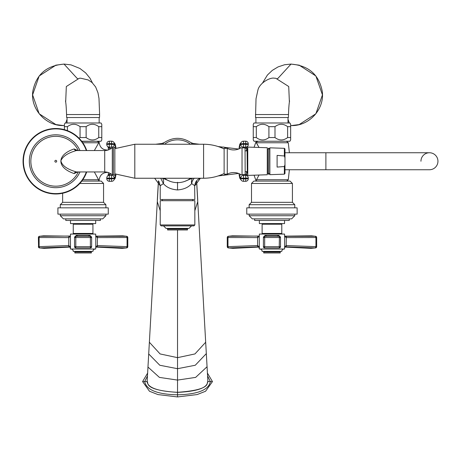 <?xml version="1.0" encoding="UTF-8"?>
<svg xmlns="http://www.w3.org/2000/svg" width="461" height="461" viewBox="0 0 461 461"><rect width="100%" height="100%" fill="white"/><g stroke="black" fill="none" stroke-linecap="round" stroke-linejoin="round"><path stroke-width="0.69" d="M154.654 178.246L160.215 185.766L160.215 199.486L194.836 199.486L194.64 185.616M160.215 185.766L163.378 183.628C166.502 187.333 171.215 189.442 177.525 189.944C183.835 189.442 188.555 187.333 191.672 183.628L194.836 185.766C195.009 182.251 196.714 179.796 199.941 178.401M192.237 178.246L184.717 181.404M192.485 178.246A7.872 5.924 -126.3 0 0 191.672 183.628L191.672 183.628A7.872 6.258 -67.6 0 1 194.271 178.246M170.334 181.404L162.819 178.246M160.78 178.246L163.378 183.628A7.872 5.924 126.3 0 0 162.566 178.246M162.912 183.91L161.436 184.884M160.215 210.752L157.305 201.641L149.37 342.246L160.094 353.939L177.525 357.655L194.957 353.939L205.681 342.246L207.899 381.581C205.779 381.864 213.898 389.776 177.525 392.305L177.525 229.976L187.443 229.976L187.443 229.025L167.614 229.025L166.991 228.402M158.48 180.839L147.969 367.048L159.42 377.398L177.525 380.089L195.631 377.398L207.075 366.731L207.899 381.581C206.851 382.999 209.398 390.778 177.525 392.374C141.867 390.018 149.059 382.054 147.151 381.581L148.01 366.409M147.462 375.957L144.696 381.587C146.373 389.943 157.316 394.351 177.525 394.823C197.809 394.322 208.752 389.908 210.36 381.587L207.594 375.957M142.587 381.587L147.624 373.11L142.587 381.587L149.479 391.251L157.956 394.576L177.525 396.933L177.525 392.305C157.812 391.297 147.687 387.724 147.151 381.581L142.587 381.587L149.479 391.251L157.956 394.576L177.525 396.933L197.095 394.576L205.571 391.251L212.463 381.587L207.433 373.11M177.525 396.933L197.095 394.576L205.571 391.251L212.463 381.587L207.899 381.587M200.402 178.246L194.836 185.766M246.658 171.63L247.073 172.408L246.566 172.472M247.073 150.079L246.658 150.856L247.073 150.079L246.566 150.021M194.951 144.247L193.205 143.486M155.657 144.247L161.707 143.509L160.105 144.247M192.514 144.247L190.94 142.651M162.537 144.247L164.11 142.656M254.08 175.197L255.895 180.389L256.506 179.727L255.895 180.389L257.226 181.092M253.861 181.092L290.055 181.092L292.418 183.455L251.499 183.455L253.861 181.092M251.499 183.455L251.499 202.339L292.418 202.339L292.418 183.455M292.418 202.339L294.781 204.701L249.136 204.701L251.499 202.339M246.773 207.848L297.138 207.848L297.138 214.14L246.773 214.14L246.773 207.848M294.781 215.719L291.629 218.866L252.282 218.866L249.136 215.719L294.781 215.719L294.781 214.14M254.645 218.866L254.645 220.439L289.272 220.439L289.272 218.866M259.364 220.439L259.364 223.585L284.546 223.585L284.546 220.439M265.663 224.213L265.663 223.585M278.254 224.213L278.254 223.585M261.491 234.067A0.628 0.628 -90 0 0 262.119 233.439L262.119 224.213L281.792 224.213L281.792 233.439A0.628 0.628 90 0 0 282.426 234.067M259.261 246.935L257.734 245.563A1.256 0.582 -92.4 0 0 258.321 246.819L259.284 247.39A1.256 0.974 -23.8 0 1 259.261 246.935L259.284 247.39A1.256 1.25 180 0 1 259.364 247.845L259.266 236.17A1.256 0.968 -157 0 1 259.284 235.727A1.256 1.256 180 0 0 259.364 235.277L259.364 234.067L284.546 234.067L284.65 236.17L286.131 237.594L315.941 237.536L315.941 246.675L315.433 247.926L310.991 248.358M258.857 246.929L259.364 249.021L284.546 249.021L284.656 246.935A1.256 0.974 23.8 0 1 284.633 247.39L285.595 246.819L315.433 247.926L316.661 246.675L286.304 245.569A1.256 0.536 92.2 0 1 285.762 246.825M264.793 236.251L264.793 235.387L279.124 235.387L277.395 236.072M257.734 245.563L257.613 245.569A1.256 0.536 -92.2 0 0 258.148 246.825L258.909 246.963M284.155 249.021A2.363 2.363 0 0 0 281.792 251.378L262.119 251.378A2.363 2.363 0 0 0 259.762 249.021M263.064 251.378A0.628 0.628 -90 0 1 263.698 252.011L280.219 252.011A0.628 0.628 90 0 1 280.853 251.378M280.219 252.011L280.219 252.956L263.698 252.956L263.698 252.011M285.007 246.963L285.595 246.819A1.256 0.582 92.4 0 0 286.183 245.563L286.304 237.594A1.256 0.536 89.8 0 0 285.797 236.337L315.468 236.286L315.941 237.536L316.661 237.53A1.256 1.256 0 0 0 315.681 236.303M284.656 246.935L286.183 245.563M285.054 246.929L284.546 247.839A1.256 1.25 0 0 1 284.633 247.39L284.633 235.727A1.256 0.968 157 0 1 284.65 236.17M284.633 235.727L284.546 235.277A1.256 1.256 -0 0 0 284.633 235.727M285.797 236.337L285.561 236.337A1.256 0.605 89.5 0 1 286.131 237.594M311.596 235.836L315.468 236.286L316.661 237.53L316.661 246.675A1.256 1.256 0 0 1 315.681 247.903L315.433 247.926M311.584 235.836L315.468 236.286M310.979 248.358L315.681 247.903M259.065 236.049L228.449 236.286L232.321 235.836M258.84 236.222L258.356 236.337A1.256 0.605 -89.5 0 0 257.785 237.594L227.976 237.536L228.235 236.309L232.332 235.836M259.266 236.17L257.785 237.594M258.148 246.825L228.483 247.926L227.976 246.675L227.976 237.536L227.423 237.53M227.423 246.675L227.256 246.675A1.256 1.256 0 0 0 228.235 247.903L232.932 248.358L228.207 247.897M258.114 236.337A1.256 0.536 -89.8 0 0 257.613 237.594L257.613 245.569L227.256 246.675L227.256 237.53A1.256 1.256 0 0 1 228.235 236.303M264.516 247.926L279.401 247.926L280.501 246.675L280.501 237.536L279.401 236.286L264.516 236.286L263.415 237.536L263.415 246.675L264.516 247.926L264.672 246.675L263.41 246.675A1.256 1.256 0 0 0 264.516 247.926L279.401 247.926A1.256 1.256 0 0 0 280.507 246.675L280.501 246.675M266.521 236.072L264.793 235.387L265.352 236.188M279.124 236.251L279.124 235.387L278.565 236.188M279.401 247.926L279.245 246.675L280.507 246.675L280.507 237.53L264.672 237.53L264.672 246.675L279.245 246.675L279.401 236.286L264.516 236.286A1.256 1.256 0 0 0 263.41 237.53L263.41 246.675M263.41 237.53L264.672 237.53L264.516 236.286M257.29 144.258L257.837 145.273M259.047 147.462L255.895 142.103L258.016 141.4L257.226 141.4M289.387 169.746L288.286 179.721L256.506 179.721L259.047 175.03M254.08 147.295L255.895 142.103M284.863 141.245L259.053 141.245M290.655 137.562L287.618 137.562C283.411 140.738 279.205 140.738 274.998 137.562L268.919 137.562C264.712 140.738 260.505 140.738 256.299 137.562L253.262 137.562L253.262 139.937L254.017 141.245L289.9 141.245L290.655 139.937L290.655 124.291L289.9 122.983L254.017 122.983L253.262 124.291L253.262 126.666L256.299 126.666C260.505 123.49 264.712 123.49 268.919 126.666L274.998 126.666C279.205 123.49 283.411 123.49 287.618 126.666L290.655 126.666M253.262 137.562L253.262 126.666M256.299 137.562L256.299 126.666M268.919 137.562L268.919 126.666M274.998 137.562L274.998 126.666M287.618 137.562L287.618 126.666M255.907 122.983L255.907 117.538M288.01 122.983L288.01 117.538M287.555 114.547L288.494 114.547L288.419 117.538L255.521 117.538L256.028 98.717L257.878 90.229C259.428 82.934 270.313 77.131 274.364 78.203L275.764 78.261L274.404 78.203L275.764 78.261L288.724 86.524L289.381 101.967L288.724 86.524L275.764 78.261M277.372 78.474L277.827 78.485L291.035 64.067L291.554 64.165C308.691 65.641 318.914 74.653 322.222 91.209C324.913 108.56 309.602 126.026 291.554 125.588L290.661 125.576L291.554 125.588M288.01 119.301L289.278 122.983M290.661 64.177L291.554 64.165M94.344 150.545L99.161 142.103C99.691 147.422 102.636 150.084 107.983 150.079C102.636 150.084 99.697 147.422 99.161 142.103L97.035 141.4L97.83 141.4M82.807 142.766L98.545 142.766L99.161 142.103M96.003 141.245L81.822 141.4M97.041 176.909L97.709 178.125M82.807 179.721L98.545 179.721L94.344 171.947M107.983 172.408C102.636 172.408 99.691 175.071 99.161 180.389L97.83 181.092M98.545 179.727L99.161 180.389M81.822 181.092L101.195 181.092L103.558 183.455L79.839 183.455M62.633 193.257L62.633 202.339L103.558 202.339L103.558 183.455M103.558 202.339L105.915 204.701L60.276 204.701L62.633 202.339M57.913 207.848L108.277 207.848L108.277 214.14L57.913 214.14L57.913 207.848M105.915 215.719L102.768 218.866L63.422 218.866L60.276 215.719L105.915 215.719L105.915 214.14M65.785 218.866L65.785 220.439L100.406 220.439L100.406 218.866M70.504 220.439L70.504 223.585L95.686 223.585L95.686 220.439M76.797 224.213L76.797 223.585M89.388 224.213L89.388 223.585M72.631 234.067A0.628 0.628 -90 0 0 73.259 233.439L73.259 224.213L92.932 224.213L92.932 233.439A0.628 0.628 90 0 0 93.56 234.067M70.395 246.935L68.873 245.563A1.256 0.582 -92.4 0 0 69.455 246.819L70.418 247.39A1.256 0.974 -23.8 0 1 70.395 246.935L70.418 247.39A1.256 1.25 180 0 1 70.504 247.845L70.4 236.17A1.256 0.968 -157 0 1 70.424 235.727A1.256 1.256 180 0 0 70.504 235.277L70.504 234.067L95.686 234.067L95.79 236.17L97.271 237.594L127.075 237.536L127.075 246.675L126.568 247.926L122.125 248.358M69.997 246.929L70.504 249.021L95.686 249.021L95.79 246.935A1.256 0.974 23.8 0 1 95.773 247.39L96.735 246.819L126.568 247.926L127.795 246.675L97.438 245.569A1.256 0.536 92.2 0 1 96.902 246.825M75.927 236.251L75.927 235.387L90.264 235.387L88.529 236.072M68.873 245.563L68.752 245.569A1.256 0.536 -92.2 0 0 69.288 246.825L70.049 246.963M95.294 249.021A2.363 2.363 0 0 0 92.932 251.378L73.259 251.378A2.363 2.363 0 0 0 70.896 249.021M74.204 251.378A0.628 0.628 -90 0 1 74.832 252.011L91.359 252.011A0.628 0.628 90 0 1 91.987 251.378M91.359 252.011L91.359 252.956L74.832 252.956L74.832 252.011M96.142 246.963L96.735 246.819A1.256 0.582 92.4 0 0 97.317 245.563L97.438 237.594A1.256 0.536 89.8 0 0 96.937 236.337L126.602 236.286L127.075 237.536L127.795 237.53A1.256 1.256 0 0 0 126.821 236.303M95.79 246.935L97.317 245.563M96.193 246.929L95.686 247.839A1.256 1.25 0 0 1 95.773 247.39L95.767 235.727A1.256 0.968 157 0 1 95.79 236.17M95.767 235.727L95.686 235.277A1.256 1.256 -0 0 0 95.767 235.727M96.937 236.337L96.701 236.337A1.256 0.605 89.5 0 1 97.271 237.594M122.73 235.836L126.602 236.286L127.795 237.53L127.795 246.675A1.256 1.256 0 0 1 126.821 247.903L126.568 247.926M122.724 235.836L126.602 236.286M126.85 247.897L122.119 248.358M70.205 236.049L39.583 236.286L43.461 235.836M69.98 236.222L69.49 236.337A1.256 0.605 -89.5 0 0 68.919 237.594L39.116 237.536L39.369 236.309L43.467 235.836M70.4 236.17L68.919 237.594M69.288 246.825L39.617 247.926L39.116 246.675L39.116 237.536L38.563 237.53M44.066 248.358L39.341 247.897M69.254 236.337A1.256 0.536 -89.8 0 0 68.752 237.594L68.752 245.569L38.39 246.675A1.256 1.256 0 0 0 39.369 247.903L44.072 248.358M90.529 247.926A1.256 1.256 0 0 0 91.641 246.675L90.385 246.675L90.385 237.53L75.806 237.53L75.806 246.675L90.385 246.675L90.535 247.926L75.656 247.926L90.535 247.926L91.635 246.675L91.635 237.536L90.535 236.286L75.656 236.286L74.555 237.536L74.555 246.675L75.656 247.926L75.806 246.675L74.555 246.675M77.661 236.072L75.927 235.387L76.491 236.188M90.264 236.251L90.264 235.387L89.699 236.188M91.635 246.675L91.641 237.53L90.385 237.53L90.535 236.286L75.656 236.286A1.256 1.256 0 0 0 74.549 237.53L74.555 237.53M75.656 247.926A1.256 1.256 0 0 1 74.549 246.675L74.549 237.53L75.806 237.53L75.656 236.286M81.701 141.245L101.04 141.245L101.795 139.937L101.795 124.291L101.04 122.983L65.151 122.983L64.396 124.291L64.396 126.666L67.439 126.666C71.645 123.49 75.852 123.49 80.058 126.666L86.132 126.666C90.339 123.49 94.545 123.49 98.752 126.666L101.795 126.666M79.067 138.231L80.058 137.562L86.132 137.562C90.339 140.738 94.545 140.738 98.752 137.562L101.795 137.562M64.396 129.662L64.396 126.666M67.439 130.653L67.439 126.666M80.058 137.562L80.058 126.666M86.132 137.562L86.132 126.666M98.752 137.562L98.752 126.666M67.041 122.983L67.041 117.538M99.15 122.983L99.15 117.538M66.638 117.538L99.53 117.538L99.611 114.547L66.557 114.547L66.638 117.538M67.041 119.301L65.773 122.983M64.396 125.571L63.497 125.588L64.39 125.576M65.675 101.967L66.326 86.524L79.286 78.261L80.646 78.203L79.286 78.261L66.326 86.524L65.675 101.967M77.679 78.474L77.223 78.485L64.016 64.067L63.497 64.165C46.365 65.641 36.142 74.653 32.835 91.209C30.138 108.56 45.449 126.026 63.497 125.588M64.39 64.177L63.497 64.165M248.289 143.82A2.674 2.657 38.2 0 0 245.638 141.193L243.408 141.193A2.674 2.657 38.2 0 0 241.322 142.201L241.322 142.201A2.674 2.657 38.2 0 0 240.757 143.855L240.757 144.483A2.674 2.657 38.2 0 0 243.443 147.145L245.644 147.145A2.674 2.657 38.2 0 0 247.73 146.137L247.73 146.137A2.674 2.657 38.2 0 0 248.295 144.483L248.295 144.449M245.039 147.918L240.924 147.86A13.628 13.628 0 0 1 227.273 148.338L227.273 174.149A13.628 13.628 0 0 1 240.924 174.633L245.183 174.581L245.039 147.918L245.644 147.145L245.811 143.619L243.61 143.619L243.615 144.247L248.3 144.466A2.674 2.674 0 0 1 247.73 146.137L246.629 147.537A2.674 2.657 38.2 0 1 245.183 148.471M242.037 174.65L242.037 147.837M239.121 173.682A15.426 1.078 90 0 0 239.662 176.609L240.757 178.009A2.674 2.657 -38.2 0 1 243.443 175.341L243.615 178.246L240.757 178.009L240.757 178.632L239.657 177.237A2.674 2.657 -38.2 0 0 240.221 178.891L241.322 180.286A2.674 2.674 0 0 0 243.425 181.311L243.408 181.3A2.674 2.657 -38.2 0 1 240.757 178.632L243.61 178.874L243.425 181.311L245.621 181.311L245.811 178.874L248.3 178.649L248.295 178.038L243.615 178.246L243.61 178.874L245.811 178.874L245.644 175.341A2.674 2.657 -38.2 0 1 248.295 178.009L248.3 178.027A2.674 2.674 0 0 0 247.73 176.356L246.629 174.955A2.674 2.657 -38.2 0 0 245.183 174.022M248.289 178.666A2.674 2.657 -38.2 0 1 245.638 181.3M245.621 141.181A2.674 2.674 0 0 1 248.3 143.838L245.811 143.619L245.621 141.181L243.425 141.181L243.61 143.619L240.757 143.855L239.657 145.255A16.054 1.118 90 0 0 239.046 148.84M242.832 147.929L243.443 147.145L243.615 144.247L240.757 144.483L239.662 145.883A2.674 2.657 38.2 0 0 240.711 147.993M227.273 148.338L224.127 148.338L224.127 174.149L227.273 174.149M114.847 147.082L114.847 175.411M114.962 147.318A2.674 2.657 141.8 0 0 115.394 145.883L114.293 144.483L114.299 143.855L115.394 145.255A2.674 2.657 141.8 0 0 114.829 143.602L113.734 142.201A2.674 2.674 0 0 0 111.625 141.181L111.643 141.193A2.674 2.657 141.8 0 1 114.299 143.855L111.441 143.619L111.625 141.181L109.43 141.181L109.245 143.619L106.756 143.838L106.75 144.466L109.24 144.247L109.407 147.145L111.608 147.145L111.441 143.619L109.245 143.619L109.24 144.247L114.293 144.483A2.674 2.657 141.8 0 1 111.608 147.145L112.3 148.027L111.314 148.35A11.018 11.018 -0 0 1 104.716 150.545L76.434 150.545C67.963 152.937 62.782 156.331 60.898 160.739C61.814 165.493 66.995 169.227 76.434 171.947L104.716 171.947A11.018 11.018 180 0 1 111.314 174.143L113.389 174.754L113.389 147.733L112.3 148.027L112.305 174.46L111.608 175.341L109.407 175.341A2.674 2.657 -141.8 0 0 106.756 178.009L106.762 178.632A2.674 2.674 0 0 0 109.43 181.311L111.614 181.3M113.389 147.733L114.962 147.128M114.962 175.364L113.389 174.754M115.872 174.281A15.426 1.078 -90 0 1 115.394 176.609L114.293 178.009A2.674 2.657 -141.8 0 0 111.608 175.341L111.441 178.246L109.24 178.246L109.407 175.341L110.507 173.941L111.043 173.941M110.628 148.822A12.747 0.887 -90 0 0 110.507 148.546L109.407 147.145A2.674 2.657 141.8 0 1 107.321 146.137A2.674 2.674 0 0 1 106.75 144.466L106.756 144.483A2.674 2.657 141.8 0 0 107.321 146.137L108.421 147.537A2.674 2.657 141.8 0 0 110.507 148.546L111.043 148.546M110.628 173.67A12.747 0.887 -90 0 1 110.507 173.941A2.674 2.657 -141.8 0 0 108.421 174.955L107.321 176.356A2.674 2.674 0 0 0 106.75 178.027L109.24 178.246L109.245 178.874L111.441 178.874L111.643 181.3A2.674 2.657 -141.8 0 0 114.299 178.632L114.293 178.009L111.441 178.246L111.441 178.874L114.299 178.632L115.394 177.237A16.054 1.118 -90 0 0 115.947 174.31M106.762 178.666A2.674 2.657 -141.8 0 0 109.413 181.3M115.965 174.321L115.365 177.883L113.734 180.286A2.674 2.674 0 0 1 111.625 181.311L109.43 181.311L109.245 178.874L106.756 178.649L106.75 178.027M77.753 150.545L74.14 148.932C56.467 154.861 56.449 167.62 74.14 173.561L77.753 171.947M86.726 150.545A32.737 32.737 0 0 0 23.05 161.246A32.737 32.737 0 0 0 86.726 171.947M111.614 141.193L109.43 141.181A2.674 2.674 0 0 0 106.756 143.838A2.674 2.657 141.8 0 1 109.413 141.193M247.073 171.63L245.183 171.63M245.183 150.856L247.073 150.856L247.327 172.817M247.309 172.812L247.073 149.076C247.303 147.555 247.534 151.83 247.764 161.897M247.073 148.448L247.073 150.856M247.113 151.392L247.764 170.743M247.764 175.411L247.764 147.082L267.282 147.739L267.282 174.748L247.764 175.411M267.282 149.364L267.657 149.364L267.657 173.169L268.682 174.264M268.682 174.362L268.838 148.131L268.682 174.362M284.362 174.172L284.973 173.543L284.973 164.692L284.362 166.513L284.362 174.172L269.864 174.661L269.864 161.246L269.864 173.169L268.838 174.264M284.362 166.513L277.101 167.089L277.101 155.397L284.362 155.979L284.362 148.321L269.864 147.825L269.864 161.246L269.864 149.324L268.838 148.223M284.973 164.692L284.973 148.949L284.973 152.747L325.892 152.747L325.892 169.746L429.45 169.746A8.5 8.5 0 0 0 437.95 161.246A8.5 8.5 0 0 1 429.45 169.746A8.5 8.5 0 0 0 437.95 161.246A8.5 8.5 0 0 0 429.45 152.747L429.45 152.747A8.5 8.5 0 0 1 437.95 161.246A8.5 8.5 0 0 0 429.45 152.747A8.5 8.5 0 0 0 420.951 161.246A8.5 8.5 0 0 1 429.45 152.747L325.892 152.747M284.973 161.246L284.973 169.746L325.892 169.746M284.362 155.979L284.973 157.8M226.046 174.149L223.977 175.411L219.695 175.411L223.977 175.411M226.046 148.338L223.977 147.082L219.695 147.082M162.347 200.702L162.347 199.486M192.704 200.702L192.704 199.486M160.215 200.702L194.836 200.702L194.836 224.939L160.215 224.939L160.215 200.702M194.836 224.939L193.897 225.884L161.16 225.884L160.215 224.939M177.525 225.884L163.517 225.884L166.035 228.402L189.016 228.402L191.534 225.884M177.525 229.976L167.614 229.976L167.614 229.025M177.525 182.268L177.525 189.944M160.215 185.645L158.964 181.513M194.842 185.645L196.086 181.513M194.836 210.752L197.746 201.641L205.641 341.515M196.576 180.839L206.303 353.253M207.047 366.409L206.332 353.604L195.268 365.245L177.525 368.702L159.783 365.245L148.707 353.956L149.41 341.515M147.157 381.356L148.747 353.253M238.562 173.451L224.542 175.168M222.554 175.411L218.111 175.952M238.562 149.036L224.542 147.324M222.554 147.082L218.111 146.535M199.4 144.247L193.343 143.509L191.01 142.703M262.119 233.439L281.792 233.439M279.395 236.286A1.256 1.256 0 0 1 280.507 237.53L280.501 237.53M256.506 142.766L288.286 142.766L289.387 152.747M274.018 114.547L276.358 114.547M289.571 100.873C289.07 103.466 288.713 108.03 288.494 114.547L255.446 114.547M73.259 233.439L92.932 233.439M38.563 246.675L38.39 237.53A1.256 1.256 0 0 1 39.369 236.303M90.535 236.286A1.256 1.256 0 0 1 91.641 237.53L91.635 237.53M81.038 114.547L78.693 114.547M67.496 114.547L66.557 114.547C66.148 103.662 65.681 102.031 65.479 100.873M239.657 177.237A16.054 1.118 90 0 1 239.046 173.647M239.029 148.851L239.685 144.604L240.221 143.602A2.674 2.657 38.2 0 0 239.657 145.255M115.394 145.255A16.054 1.118 -90 0 1 115.947 148.177M114.829 178.891A2.674 2.657 -141.8 0 0 115.394 177.237M246.912 175.664A15.426 1.078 90 0 1 246.497 171.63M246.497 150.856A15.426 1.078 90 0 1 246.912 146.829M242.832 174.563L243.443 175.341L245.644 175.341L245.039 174.575M248.3 178.027L248.3 178.649A2.674 2.674 0 0 1 245.621 181.311L243.443 181.3M239.121 148.811A15.426 1.078 90 0 1 239.662 145.883M239.662 176.609A2.674 2.657 -38.2 0 1 240.711 174.5M203.589 178.246L134.808 178.246L134.808 144.247L203.589 144.247L203.589 178.246C210.786 178.223 217.632 176.655 224.127 173.543M115.394 176.609A2.674 2.657 -141.8 0 0 114.962 175.174M115.394 145.883A15.426 1.078 -90 0 1 115.872 148.212M106.756 143.838L106.756 144.449M108.145 146.829A15.426 1.078 -90 0 1 108.491 149.877L108.162 147.203M108.162 175.289L108.473 172.61A15.426 1.078 -90 0 1 108.145 175.664M104.716 150.545L104.716 171.947M74.14 148.932A3.146 2.628 -90 0 0 76.434 150.545M74.14 173.561A3.146 2.628 90 0 1 76.434 171.947M78.312 150.545A24.94 24.94 0 0 0 30.847 161.246A24.94 24.94 0 0 0 78.312 171.947M55.787 160.33A0.916 0.916 0 0 1 56.703 161.246A0.916 0.916 0 0 1 55.787 162.163A0.916 0.916 0 0 1 54.871 161.246A0.916 0.916 0 0 1 55.787 160.33M79.972 150.545A26.45 26.45 0 0 0 29.337 161.246A26.45 26.45 0 0 0 79.972 171.947M86.316 150.545A32.351 32.351 0 0 0 23.436 161.246A32.351 32.351 0 0 0 86.316 171.947M158.428 180.775L157.322 200.022M196.628 180.775L197.734 200.022M191.015 142.708C182.02 136.882 173.031 136.882 164.035 142.708M249.136 207.848L249.136 204.701M294.781 207.848L294.781 204.701M249.136 215.719L249.136 214.14M311.722 235.83L284.961 236.147M284.858 247.079L311.112 248.364M232.194 235.83L258.955 236.147M259.053 247.079L232.805 248.364M288.286 179.721L286.69 181.092M288.286 142.766L286.69 141.4M290.655 125.68L299.42 124.545M299.42 65.208L291.035 64.067L284.546 64.753L278.098 66.897L272.301 70.383L267.415 75.034L262.58 82.934M299.062 124.637L315.877 113.769L322.446 94.874L315.871 75.979L299.062 65.11M277.476 78.491L277.827 78.485M161.707 143.509L164.047 142.703M60.276 207.848L60.276 204.701M105.915 207.848L105.915 204.701M60.276 215.719L60.276 214.14M122.862 235.83L96.101 236.147M95.997 247.079L122.246 248.364M43.328 235.83L70.089 236.147M70.193 247.079L43.945 248.364M79.286 78.261L80.692 78.203L88.218 79.96L92.056 82.548L95.646 86.968L97.968 92.788L98.988 98.424L99.611 114.547M55.631 124.545L64.396 125.68M92.471 82.934L89.935 78.134L85.671 72.907L79.949 68.482L70.982 64.863L64.016 64.067L55.631 65.208M55.988 65.116L39.179 75.984L32.604 94.88L39.179 113.775L55.994 124.643M77.223 78.485L77.575 78.491M190.537 144.247A21.402 21.402 0 0 0 164.519 144.247M164.519 178.246A21.402 21.402 0 0 0 190.537 178.246M240.221 178.891L239.685 177.888L239.029 173.641M114.829 143.602L115.965 148.171M246.894 175.289L246.508 171.63M246.508 150.856L246.894 147.203M203.589 144.247C210.786 144.27 217.632 145.837 224.127 148.949M134.808 144.247L114.962 148.621M134.808 178.246L114.962 173.872M243.425 141.181A2.674 2.674 0 0 0 241.322 142.201L240.221 143.602M247.776 173.595L247.309 172.789M267.282 173.129L267.657 173.169L267.657 149.324L268.682 148.223M284.362 148.321L284.973 148.949M247.764 149.473L247.2 148.494M187.443 229.025L188.059 228.402"/></g></svg>
